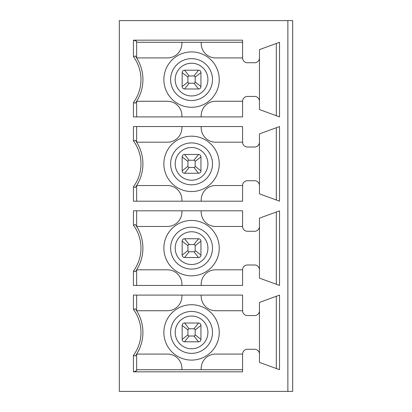 <?xml version="1.0" encoding="UTF-8"?>
<svg xmlns="http://www.w3.org/2000/svg" width="412" height="412" viewBox="0 0 412 412"><rect width="100%" height="100%" fill="white"/><g stroke="black" fill="none" stroke-linecap="round" stroke-linejoin="round"><path stroke-width="0.62" d="M287.864 20.6L119.32 20.6L119.32 391.4L292.68 391.4L292.68 20.6L287.864 20.6L287.864 391.4M242.596 310.741L242.596 295.09L133.431 295.09L133.431 309.443A38.702 38.702 0 0 1 133.431 355.376L133.431 371.835L242.596 371.835L242.596 354.078A4.815 4.815 0 0 1 247.416 349.263L254.637 349.263A4.815 4.815 0 0 1 259.452 354.078L259.452 310.741A4.815 4.815 0 0 1 254.637 315.556L247.416 315.556A4.815 4.815 0 0 1 242.596 310.741L215.631 310.741A14.446 14.446 0 0 1 201.185 296.29L201.185 295.09M259.452 310.741L259.452 302.429L259.452 310.741M259.452 362.39L259.452 354.078L259.452 362.39L279.532 369.698L279.532 295.116L259.452 302.429M259.452 218.154L259.452 226.466L259.452 218.154L279.532 210.846L279.532 285.428L259.452 278.121L259.452 226.466A4.815 4.815 0 0 1 254.637 231.281L247.416 231.281A4.815 4.815 0 0 1 242.596 226.466L215.631 226.466A14.446 14.446 0 0 1 201.185 212.02L201.185 210.815M201.185 285.459L201.185 284.254A14.446 14.446 0 0 1 215.631 269.808L242.596 269.808A4.815 4.815 0 0 1 247.416 264.993L254.637 264.993A4.815 4.815 0 0 1 259.452 269.808L259.452 278.121M242.596 269.808L242.596 285.459L133.431 285.459L133.431 271.101A38.702 38.702 0 0 0 133.431 225.168L135.368 224.545A40.639 40.639 0 0 1 135.368 271.729L133.431 271.101M242.596 226.466L242.596 210.815L133.431 210.815L133.431 225.168M259.452 133.879L259.452 142.192L259.452 133.879L279.532 126.572L279.532 201.154L259.452 193.846L259.452 142.192A4.815 4.815 0 0 1 254.637 147.007L247.416 147.007A4.815 4.815 0 0 1 242.596 142.192L215.631 142.192A14.446 14.446 0 0 1 201.185 127.746L201.185 126.541M201.185 201.185L201.185 199.98A14.446 14.446 0 0 1 215.631 185.534L242.596 185.534A4.815 4.815 0 0 1 247.416 180.719L254.637 180.719A4.815 4.815 0 0 1 259.452 185.534L259.452 193.846M242.596 185.534L242.596 201.185L133.431 201.185L133.431 186.832A38.702 38.702 0 0 0 133.431 140.899L135.368 140.271A40.639 40.639 0 0 1 135.368 187.455L133.431 186.832M242.596 142.192L242.596 126.541L133.431 126.541L133.431 140.899M133.431 56.624L135.368 55.996A40.639 40.639 0 0 1 135.368 103.185L133.431 102.557A38.702 38.702 0 0 0 133.431 56.624L133.431 40.165L242.596 40.165L242.596 57.922L215.631 57.922A14.446 14.446 0 0 1 201.185 43.476L201.185 42.271M259.452 49.61L259.452 57.922L259.452 49.61L279.532 42.302L279.532 116.884L259.452 109.571L259.452 57.922A4.815 4.815 0 0 1 254.637 62.737L247.416 62.737A4.815 4.815 0 0 1 242.596 57.922M201.185 116.91L201.185 115.71A14.446 14.446 0 0 1 215.631 101.259L242.596 101.259A4.815 4.815 0 0 1 247.416 96.444L254.637 96.444A4.815 4.815 0 0 1 259.452 101.259L259.452 109.571M242.596 101.259L242.596 116.91L133.431 116.91L133.431 102.557M242.596 42.271L136.655 42.271M133.431 40.165L136.655 41.215L136.655 57.922L167.473 57.922A14.446 14.446 0 0 0 181.924 43.476L181.924 42.271M133.431 371.835L136.655 370.785L136.655 354.078L167.473 354.078A14.446 14.446 0 0 1 181.924 368.524L181.924 369.729M242.596 369.729L136.655 369.729M200.943 72.61A2.41 2.41 0 0 0 198.538 70.2L184.571 70.2A2.41 2.41 0 0 0 182.161 72.61L182.161 86.572A2.41 2.41 0 0 0 184.571 88.982L198.538 88.982A2.41 2.41 0 0 0 200.943 86.572L200.943 72.61L195.164 77.183L195.164 81.998A1.205 1.205 0 0 1 193.959 83.203L189.144 83.203A1.205 1.205 0 0 1 187.944 81.998L187.944 77.183A1.205 1.205 0 0 1 189.144 75.978L193.959 75.978A1.205 1.205 0 0 1 195.164 77.183M187.944 81.998L182.161 86.572M189.144 83.203L184.571 88.982M187.944 77.183L182.161 72.61M189.144 75.978L184.571 70.2M193.959 75.978L198.538 70.2M195.164 81.998L200.943 86.572M193.959 83.203L198.538 88.982M200.943 156.879A2.41 2.41 0 0 0 198.538 154.474L184.571 154.474A2.41 2.41 0 0 0 182.161 156.879L182.161 170.846A2.41 2.41 0 0 0 184.571 173.256L198.538 173.256A2.41 2.41 0 0 0 200.943 170.846L200.943 156.879L195.164 161.458L195.164 166.273A1.205 1.205 0 0 1 193.959 167.473L189.144 167.473A1.205 1.205 0 0 1 187.944 166.273L187.944 161.458A1.205 1.205 0 0 1 189.144 160.253L193.959 160.253A1.205 1.205 0 0 1 195.164 161.458M187.944 166.273L182.161 170.846M189.144 167.473L184.571 173.256M187.944 161.458L182.161 156.879M189.144 160.253L184.571 154.474M193.959 160.253L198.538 154.474M195.164 166.273L200.943 170.846M193.959 167.473L198.538 173.256M200.943 241.154A2.41 2.41 0 0 0 198.538 238.744L184.571 238.744A2.41 2.41 0 0 0 182.161 241.154L182.161 255.121A2.41 2.41 0 0 0 184.571 257.526L198.538 257.526A2.41 2.41 0 0 0 200.943 255.121L200.943 241.154L195.164 245.727L195.164 250.542A1.205 1.205 0 0 1 193.959 251.747L189.144 251.747A1.205 1.205 0 0 1 187.944 250.542L187.944 245.727A1.205 1.205 0 0 1 189.144 244.527L193.959 244.527A1.205 1.205 0 0 1 195.164 245.727M187.944 250.542L182.161 255.121M189.144 251.747L184.571 257.526M187.944 245.727L182.161 241.154M189.144 244.527L184.571 238.744M193.959 244.527L198.538 238.744M195.164 250.542L200.943 255.121M193.959 251.747L198.538 257.526M276.308 43.476L276.308 115.71M276.308 127.746L276.308 199.98M276.308 212.02L276.308 284.254M136.655 116.91L136.655 101.259L167.473 101.259A14.446 14.446 0 0 1 181.924 115.71L181.924 116.91M136.655 201.185L136.655 185.534L167.473 185.534A14.446 14.446 0 0 1 181.924 199.98L181.924 201.185M136.655 285.459L136.655 269.808L167.473 269.808A14.446 14.446 0 0 1 181.924 284.254L181.924 285.459M181.924 126.541L181.924 127.746A14.446 14.446 0 0 1 167.473 142.192L136.655 142.192L136.655 126.541M181.924 210.815L181.924 212.02A14.446 14.446 0 0 1 167.473 226.466L136.655 226.466L136.655 210.815M163.868 79.593A27.686 27.686 0 0 1 205.397 55.615A27.686 27.686 0 0 1 205.397 103.572A27.686 27.686 0 0 1 163.868 79.593M163.868 163.863A27.686 27.686 0 0 1 205.397 139.884A27.686 27.686 0 0 1 205.397 187.841A27.686 27.686 0 0 1 163.868 163.863M136.655 226.466A40.639 40.639 0 0 1 136.655 269.808M163.868 248.137A27.686 27.686 0 0 1 205.397 224.159A27.686 27.686 0 0 1 205.397 272.116A27.686 27.686 0 0 1 163.868 248.137M189.144 336.022A1.205 1.205 0 0 1 187.944 334.817L187.944 330.002A1.205 1.205 0 0 1 189.144 328.797L193.959 328.797A1.205 1.205 0 0 1 195.164 330.002L195.164 334.817A1.205 1.205 0 0 1 193.959 336.022L189.144 336.022L184.571 341.8L198.538 341.8A2.41 2.41 0 0 0 200.943 339.39L200.943 325.428A2.41 2.41 0 0 0 198.538 323.018L184.571 323.018A2.41 2.41 0 0 0 182.161 325.428L182.161 339.39A2.41 2.41 0 0 0 184.571 341.8M187.944 334.817L182.161 339.39M187.944 330.002L182.161 325.428M189.144 328.797L184.571 323.018M193.959 328.797L198.538 323.018M195.164 330.002L200.943 325.428M195.164 334.817L200.943 339.39M193.959 336.022L198.538 341.8M276.308 296.29L276.308 368.524M133.431 309.443L135.368 308.815A40.639 40.639 0 0 1 135.368 356.004L133.431 355.376M181.924 295.09L181.924 296.29A14.446 14.446 0 0 1 167.473 310.741L136.655 310.741L136.655 295.09M201.185 369.729L201.185 368.524A14.446 14.446 0 0 1 215.631 354.078L242.596 354.078M136.655 310.741A40.639 40.639 0 0 1 136.655 354.078M163.868 332.407A27.686 27.686 0 0 1 205.397 308.428A27.686 27.686 0 0 1 205.397 356.385A27.686 27.686 0 0 1 163.868 332.407M170.609 79.593A20.945 20.945 0 0 0 202.024 97.732A20.945 20.945 0 0 0 202.024 61.45A20.945 20.945 0 0 0 170.609 79.593M175.188 79.593A16.367 16.367 0 0 0 199.738 93.766A16.367 16.367 0 0 0 199.738 65.42A16.367 16.367 0 0 0 175.188 79.593M170.609 163.863A20.945 20.945 0 0 0 202.024 182.001A20.945 20.945 0 0 0 202.024 145.724A20.945 20.945 0 0 0 170.609 163.863M175.188 163.863A16.367 16.367 0 0 0 199.738 178.035A16.367 16.367 0 0 0 199.738 149.69A16.367 16.367 0 0 0 175.188 163.863M170.609 248.137A20.945 20.945 0 0 0 202.024 266.276A20.945 20.945 0 0 0 202.024 229.999A20.945 20.945 0 0 0 170.609 248.137M175.188 248.137A16.367 16.367 0 0 0 199.738 262.31A16.367 16.367 0 0 0 199.738 233.965A16.367 16.367 0 0 0 175.188 248.137M170.609 332.407A20.945 20.945 0 0 0 202.024 350.55A20.945 20.945 0 0 0 202.024 314.268A20.945 20.945 0 0 0 170.609 332.407M175.188 332.407A16.367 16.367 0 0 0 199.738 346.58A16.367 16.367 0 0 0 199.738 318.234A16.367 16.367 0 0 0 175.188 332.407"/></g></svg>
